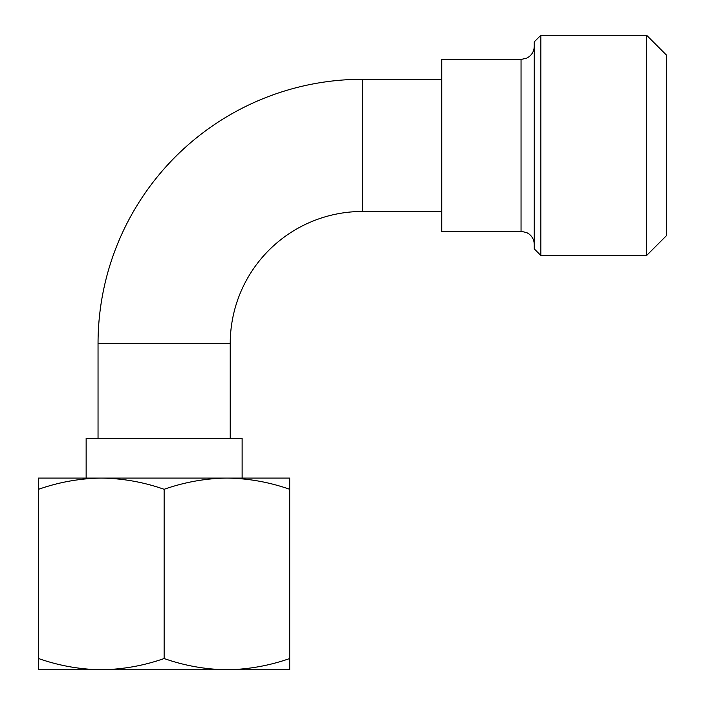 <?xml version="1.0" encoding="UTF-8"?>
<svg xmlns="http://www.w3.org/2000/svg" width="705" height="705" viewBox="0 0 705 705"><rect width="100%" height="100%" fill="white"/><g stroke="black" fill="none" stroke-linecap="round" stroke-linejoin="round"><path stroke-width="1.06" d="M98.039 438.422L98.039 343.661A264.375 264.375 0 0 1 362.414 79.286L441.727 79.286M230.227 438.422L230.227 343.661A132.188 132.188 0 0 1 362.414 211.474L441.727 211.474M521.039 59.458L521.039 231.302L441.727 231.302L441.727 59.458L521.039 59.458L526.758 58.154L529.226 56.611C532.486 53.924 534.17 50.46 534.258 46.239M534.258 248.891L534.258 41.859L540.867 35.25L540.867 255.501L534.258 248.891M646.617 35.25L666.445 55.078L666.445 235.673L646.617 255.501L646.617 35.25L540.867 35.25M242.123 478.078L242.123 438.422L86.142 438.422L86.142 478.078M101.335 478.078L101.344 478.078C122.82 478.395 143.75 482.132 164.133 489.296C184.631 482.114 205.56 478.369 226.922 478.078L226.931 478.078C248.327 478.378 269.257 482.114 289.711 489.296L289.711 478.078L38.555 478.078L38.555 489.296C58.956 482.132 79.885 478.387 101.344 478.078M38.555 658.532C58.938 665.696 79.868 669.433 101.344 669.75C122.802 669.442 143.732 665.696 164.133 658.532C184.587 665.714 205.516 669.45 226.922 669.75C248.283 669.459 269.213 665.714 289.711 658.532L289.711 669.75L38.555 669.75L38.555 489.296M289.711 658.532L289.711 489.296M164.133 658.532L164.133 489.296M362.414 79.286L362.414 211.474M98.039 343.661L230.227 343.661M646.617 255.501L540.867 255.501M521.039 231.302L526.758 232.597L529.226 234.139C532.486 236.827 534.17 240.29 534.258 244.52"/></g></svg>

